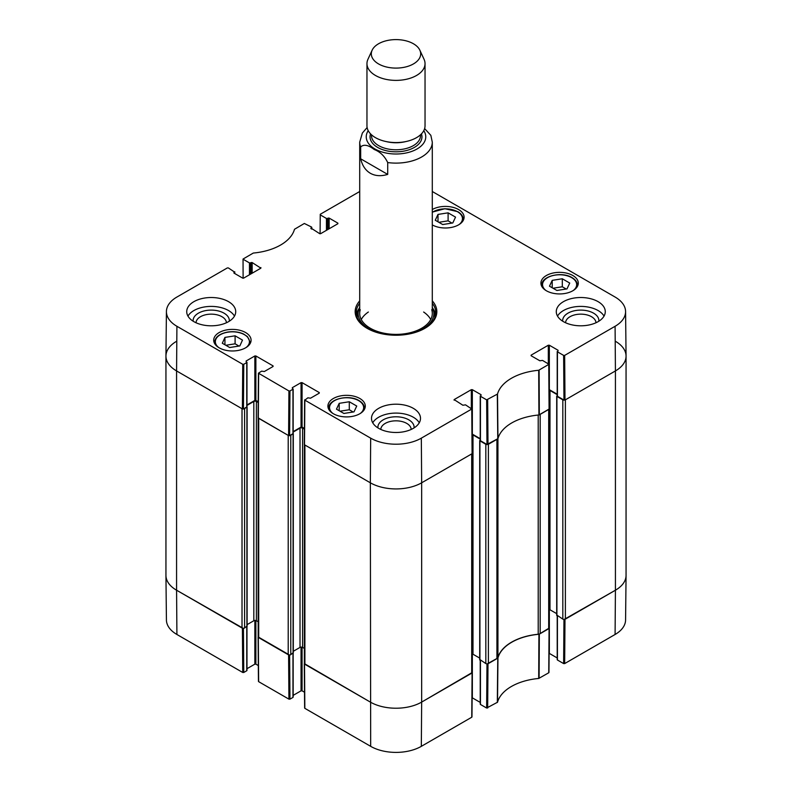 <?xml version="1.0" encoding="UTF-8"?>
<svg xmlns="http://www.w3.org/2000/svg" width="792" height="792" viewBox="0 0 792 792"><rect width="100%" height="100%" fill="white"/><g stroke="black" fill="none" stroke-linecap="round" stroke-linejoin="round"><path stroke-width="1.19" d="M548.698 628.739L540.174 633.669L540.174 414.374L548.698 409.454L548.698 628.739A1.812 1.049 -0 0 0 549.232 628.007L549.232 409.108M538.204 415.048L538.204 634.253A3.633 2.099 -0 0 0 540.174 633.669M538.204 634.253A48.995 28.284 -0 0 0 497.93 657.499L497.93 438.709M497.93 438.214A3.633 2.099 180 0 1 496.921 439.352L496.921 658.637A3.633 2.099 -0 0 0 497.93 657.499M496.921 658.637L488.387 663.567L488.387 444.272L496.921 439.352M487.189 444.579A1.812 1.049 180 0 1 485.823 444.272L485.823 663.567A1.812 1.049 -0 0 0 488.387 663.567M485.823 663.567L479.922 659.558M479.704 658.102L472.992 654.232A1.812 1.049 -0 0 0 472.24 653.964M471.705 673.19L421.661 702.088L421.661 482.793A36.293 20.958 180 0 1 370.339 482.793A36.293 20.958 0 0 0 421.661 482.793L471.705 453.905L471.705 673.19A1.812 1.049 -0 0 0 472.24 672.457L472.24 453.559M472.24 672.497L421.661 702.088A36.293 20.958 180 0 1 370.339 702.088L304.89 664.3L304.89 445.015L370.339 482.793L370.676 438.154L304.841 400.148L307.85 397.822L310.543 398.188L319.265 393.159L319.265 392.565L319.265 393.159M304.366 444.668L304.366 663.567A1.812 1.049 -0 0 0 304.89 664.3M304.366 648.44L302.584 647.411A1.812 1.049 -0 0 0 300.019 647.411L293.297 651.291M293.089 652.747L290.783 654.677L290.783 435.382A1.812 1.049 180 0 1 289.417 435.689M288.209 654.677L258.697 637.629L258.697 418.344L288.209 435.382L288.209 654.677A1.812 1.049 -0 0 0 290.783 654.677M289.417 654.974L258.172 636.936A1.812 1.049 -0 0 0 258.697 637.629M258.172 621.769L256.39 620.74A1.812 1.049 -0 0 0 253.826 620.74L247.104 624.621M246.896 626.076L244.589 628.007L244.589 408.712A1.812 1.049 180 0 1 243.223 409.018M243.768 364.29L246.767 362.558L246.767 407.009L243.431 408.939L243.768 364.29L242.738 364.29L176.913 326.284A35.818 20.681 180 0 1 166.419 311.533L165.944 355.984A36.293 20.958 0 0 0 176.576 370.933L242.015 408.712L242.015 628.007A1.812 1.049 -0 0 0 244.589 628.007M242.015 628.007L176.576 590.218A36.293 20.958 180 0 1 165.944 575.408L165.944 356.113A36.293 20.958 180 0 1 176.576 341.293M615.424 341.293A36.293 20.958 180 0 1 626.056 356.113L626.056 575.408A36.293 20.958 180 0 1 615.424 590.218L565.379 619.116L565.379 399.821L615.424 370.933A36.293 20.958 0 0 0 626.056 355.984L625.581 311.533A35.818 20.681 180 0 1 615.087 326.284L564.656 355.4L563.627 355.4L563.963 400.049L564.993 400.049L615.424 370.933L615.087 326.284M557.212 395.653L556.915 396.416L562.815 399.821L562.815 619.116A1.812 1.049 -0 0 0 565.379 619.116M562.815 619.116L556.915 615.117M556.697 613.652L549.985 609.781A1.812 1.049 -0 0 0 549.232 609.513M480.219 440.095L479.922 440.867L485.823 444.272M549.153 390.218A1.812 1.049 180 0 1 549.985 390.486L557.212 394.663M564.171 400.128A1.812 1.049 180 0 1 562.815 399.821M626.056 356.113A36.293 20.958 180 0 1 615.424 370.933L615.424 590.218L564.171 619.423M243.223 628.313L176.576 590.218L176.576 370.933A36.293 20.958 180 0 1 165.944 356.113M244.589 408.712L246.956 406.821M246.975 405.405L253.826 401.455A1.812 1.049 180 0 1 256.39 401.455L258.222 402.504M290.783 435.382L293.149 433.491M293.169 432.076L300.019 428.125A1.812 1.049 180 0 1 302.584 428.125L304.415 429.175M472.161 434.669A1.812 1.049 180 0 1 472.992 434.937L480.219 439.115M360.667 158.796L387.704 174.408C381.021 176.408 375.23 176.022 370.339 173.27C365.508 170.409 362.281 165.587 360.667 158.796L360.667 146.946C363.756 144.075 368.27 144.926 374.19 149.49C380.101 151.757 384.615 156.113 387.704 162.558A36.293 20.958 180 0 0 432.293 142.154L430.848 135.343L424.631 128.591M387.704 162.558L387.704 174.408M378.546 63.924A24.681 14.246 180 0 1 372.151 50.183A24.681 14.246 180 0 1 396 39.6A24.681 14.246 180 0 1 419.849 50.183A24.681 14.246 180 0 1 408.325 66.191A24.681 14.246 180 0 1 378.546 63.924M419.849 50.183L424.057 59.301A29.037 16.761 180 0 1 425.037 63.617A29.037 16.761 180 0 1 407.108 79.111A29.037 16.761 180 0 1 375.467 75.468A29.037 16.761 180 0 1 366.963 63.617A29.037 16.761 180 0 1 367.943 59.301L372.151 50.183M425.037 63.617L425.037 125.799A29.037 16.761 180 0 1 407.108 141.283A29.037 16.761 180 0 1 375.467 137.65A29.037 16.761 180 0 1 366.963 125.799L366.963 63.617M486.981 663.864L486.644 708.038L497.515 702.237A49.47 28.562 180 0 1 538.699 678.467L548.747 672.774L548.747 672.19M486.644 708.038L480.437 704.454L480.437 660.449M480.437 703.86L480.437 704.454M480.219 702.405L472.349 697.861L472.349 653.994M304.841 707.751L304.841 708.335L370.676 746.341A35.818 20.681 0 0 0 421.324 746.341L471.755 717.225L471.765 716.641M304.514 692.238L302.069 690.822L302.069 647.203M301.049 647.113L301.049 690.822L302.069 690.822M301.049 690.822L293.169 695.366M292.961 653.41L292.961 696.831M292.961 697.415L289.961 699.148L289.625 654.974M258.647 681.08L258.647 681.664L288.932 699.148L289.961 699.148M258.321 665.567L255.875 664.151L255.875 620.532M254.846 620.443L254.846 664.151L255.875 664.151M254.846 664.151L246.975 668.705M246.767 626.739L246.767 670.161M246.767 670.745L243.768 672.477L243.431 628.303M176.913 634.481L176.576 590.218A36.293 20.958 180 0 1 165.944 575.537L166.419 619.978A35.818 20.681 0 0 0 176.913 634.481L242.738 672.477L243.768 672.477M615.087 634.481A35.818 20.681 0 0 0 625.581 619.978L626.056 575.537A36.293 20.958 180 0 1 615.424 590.218L615.087 634.481L564.656 663.587L564.993 619.334M563.963 619.413L563.627 663.587L564.656 663.587M563.627 663.587L557.419 660.003L557.419 615.998M557.419 659.419L557.419 660.003M557.212 657.954L549.341 653.41L549.341 609.543M549.232 628.046L538.926 634.273A48.995 28.284 0 0 0 497.96 657.924L487.189 663.864M421.324 746.341L421.661 702.088A36.293 20.958 180 0 1 370.339 702.088L304.366 663.607M243.114 278.22L243.045 259.033L253.301 253.054A49.47 28.562 0 0 0 294.485 229.274L304.336 223.473L311.563 227.056L311.563 228.987M243.253 259.33L249.46 262.914L249.46 274.765M250.49 274.18L250.49 262.914L249.46 262.914M250.49 262.914L251.133 262.548L251.133 273.804M252.153 273.21L252.153 262.548L251.133 262.548M252.153 262.548L260.885 268.171L260.885 267.587M260.885 268.171L243.689 278.101L242.659 278.101L233.937 273.062L233.937 272.468L233.937 273.062M233.937 272.468L234.581 272.102L234.581 273.438M166.419 311.533A35.818 20.681 180 0 1 176.913 297.04L227.344 267.924L228.373 267.924L234.581 272.102M246.124 361.598L246.767 362.558M246.124 361.003L254.846 355.964L254.846 400.415L255.875 400.415L255.875 355.964L254.846 355.964M255.875 355.964L273.072 365.894L273.072 366.488L273.072 365.894M273.072 366.488L264.35 371.517L261.647 371.151L258.44 373.18L258.103 417.82L288.595 435.61L289.625 435.61L289.961 390.961L288.932 390.961L258.44 373.18M289.961 390.961L292.961 389.228L292.961 433.085M292.317 388.268L292.961 389.228M292.317 387.674L301.049 382.635L301.049 427.086L302.069 427.086L302.069 382.635L301.049 382.635M302.069 382.635L319.265 392.565M454.123 400.188L454.123 399.604L462.855 405.227L465.548 404.861L471.755 409.038L421.324 438.154A35.818 20.681 180 0 1 370.676 438.154M454.123 399.604L471.319 389.674L471.319 408.197M480.219 438.669L472.349 434.125L472.349 389.674L471.319 389.674M472.349 389.674L481.071 394.713L481.071 395.307L481.071 394.713M481.071 395.307L480.437 396.267L486.644 399.851L486.981 444.49L497.96 438.629A48.995 28.284 180 0 1 538.926 414.978L549.292 408.929L548.955 364.29L538.699 370.27A49.47 28.562 0 0 0 497.515 394.05L486.644 399.851M531.115 355.747L531.115 355.153L531.115 355.747L539.847 360.776L542.54 360.409L548.955 364.29M531.115 355.153L548.312 345.223L548.312 363.746M557.212 394.218L549.341 389.674L549.341 345.223L548.312 345.223M549.341 345.223L558.063 350.262L558.063 350.856L558.063 350.262M558.063 350.856L557.419 351.816L563.627 355.4M432.293 191.506L615.087 297.04A35.818 20.681 180 0 1 625.581 311.533M320.097 233.779L320.245 214.285L359.707 191.506M320.245 214.88L326.452 218.463L326.452 230.323M327.482 229.73L327.482 218.463L326.452 218.463M327.482 218.463L328.116 218.097L328.116 229.353M329.145 228.759L329.145 218.097L328.116 218.097M329.145 218.097L337.877 223.136L337.877 223.73L337.877 223.136M337.877 223.73L320.681 233.65L319.651 233.65L310.929 228.027L310.929 228.611M310.929 228.027L311.563 227.65M546.391 290.773A18.691 10.791 180 0 1 540.916 283.14A18.691 10.791 180 0 1 559.607 272.349A18.691 10.791 180 0 1 578.299 283.14A18.691 10.791 180 0 1 566.755 293.109A18.691 10.791 180 0 1 546.391 290.773M333.382 413.751A18.691 10.791 180 0 1 327.908 406.118A18.691 10.791 180 0 1 346.599 395.327A18.691 10.791 180 0 1 365.29 406.118A18.691 10.791 180 0 1 353.747 416.087A18.691 10.791 180 0 1 333.382 413.751M219.176 347.817A18.691 10.791 180 0 1 213.701 340.184A18.691 10.791 180 0 1 232.393 329.393A18.691 10.791 180 0 1 251.084 340.184A18.691 10.791 180 0 1 239.55 350.153A18.691 10.791 180 0 1 219.176 347.817M432.293 209.514A18.691 10.791 180 0 1 452.628 207.256A18.691 10.791 180 0 1 464.092 217.206A18.691 10.791 180 0 1 452.628 227.155A18.691 10.791 180 0 1 432.293 224.898M563.458 321.661A24.503 14.147 180 0 1 556.281 311.662A24.503 14.147 180 0 1 580.774 297.515A24.503 14.147 180 0 1 605.276 311.662A24.503 14.147 180 0 1 590.149 324.73A24.503 14.147 180 0 1 563.458 321.661M378.675 428.343A24.503 14.147 180 0 1 371.498 418.344A24.503 14.147 180 0 1 396 404.197A24.503 14.147 180 0 1 420.502 418.344A24.503 14.147 180 0 1 405.375 431.412A24.503 14.147 180 0 1 378.675 428.343M193.901 321.661A24.503 14.147 180 0 1 186.724 311.662A24.503 14.147 180 0 1 211.226 297.515A24.503 14.147 180 0 1 235.719 311.662A24.503 14.147 180 0 1 220.602 324.73A24.503 14.147 180 0 1 193.901 321.661M359.707 300.861A40.828 23.572 0 0 0 367.132 328.333A40.828 23.572 0 0 0 424.868 328.333A40.828 23.572 0 0 0 432.293 300.861M435.263 220.245L438.006 214.424L448.104 212.84L455.539 217.127L452.796 222.958L442.708 224.542L435.263 220.245M229.7 347.52L222.305 343.253L224.938 337.412L235.095 335.818L242.491 340.085L239.847 345.926L229.7 347.52M336.461 409.157L339.204 403.336L349.292 401.752L356.737 406.048L353.994 411.87L343.896 413.454L336.461 409.157M549.47 286.179L552.212 280.358L562.3 278.774L569.735 283.061L567.003 288.892L556.905 290.476L549.47 286.179M563.963 400.049L557.419 396.267L557.419 351.816M557.419 395.673L557.419 396.267M486.981 444.49L480.437 440.718L480.437 396.267M480.437 440.124L480.437 440.718M421.324 438.154L421.661 482.793L472.091 453.677L471.973 408.741M304.514 444.203L304.514 444.787L370.339 482.793L370.676 746.341M304.415 428.442L302.069 427.086M301.049 427.086L293.169 431.63M292.961 433.679L289.625 435.61M258.222 401.772L255.875 400.415M254.846 400.415L246.975 404.959M246.767 407.009L246.767 406.415M176.913 326.284L176.576 370.933L242.401 408.939L243.431 408.939M438.006 214.424L438.006 221.829M451.985 223.087L448.104 220.839L438.817 222.295M448.104 212.84L448.104 220.839M552.212 280.358L552.212 287.763M566.191 289.021L562.3 286.773L553.014 288.229M562.3 278.774L562.3 286.773M339.204 403.336L339.204 410.741M353.183 411.998L349.292 409.751L340.015 411.206M349.292 401.752L349.292 409.751M238.986 346.064L235.095 343.817L225.809 345.272M235.095 335.818L235.095 343.817M224.938 337.412L224.938 344.767M359.241 308.276A39.739 22.948 0 0 0 356.45 314.77M435.55 314.77A39.739 22.948 0 0 0 432.759 308.276M359.707 307.286A37.858 21.859 0 0 0 358.736 309.652A37.858 21.859 0 0 0 381.516 333.699M410.484 333.699A37.858 21.859 0 0 0 433.264 309.652A37.858 21.859 0 0 0 432.293 307.286M360.271 309.751A36.293 20.958 0 0 0 396 334.392A36.293 20.958 0 0 0 431.729 309.751M368.359 312.028A36.293 20.958 0 0 0 361.271 319.522M430.729 319.522A36.293 20.958 0 0 0 423.641 312.028M598.841 321.215A18.107 10.454 0 0 0 593.574 313.167A18.107 10.454 0 0 0 573.319 311.028A18.107 10.454 0 0 0 562.706 321.215M565.577 322.76A15.197 8.771 180 0 1 575.091 314.78A15.197 8.771 180 0 1 591.525 316.721A15.197 8.771 180 0 1 595.97 322.76M604.039 316.107A24.503 14.147 0 0 0 580.774 306.405A24.503 14.147 0 0 0 557.519 316.107M229.294 321.215A18.107 10.454 0 0 0 224.027 313.167A18.107 10.454 0 0 0 203.772 311.028A18.107 10.454 0 0 0 193.159 321.215M196.03 322.76A15.197 8.771 180 0 1 205.544 314.78A15.197 8.771 180 0 1 221.968 316.721A15.197 8.771 180 0 1 226.423 322.76M234.481 316.107A24.503 14.147 0 0 0 211.226 306.405A24.503 14.147 0 0 0 187.961 316.107M414.067 427.898A18.107 10.454 0 0 0 408.801 419.839A18.107 10.454 0 0 0 388.545 417.711A18.107 10.454 0 0 0 377.933 427.898M380.803 429.432A15.197 8.771 180 0 1 390.317 421.463A15.197 8.771 180 0 1 406.751 423.403A15.197 8.771 180 0 1 411.197 429.432M419.255 422.789A24.503 14.147 0 0 0 396 413.087A24.503 14.147 0 0 0 372.745 422.789M432.293 303.207A39.739 22.948 180 0 1 435.739 312.553A39.739 22.948 180 0 1 424.482 328.551M367.518 328.551A39.739 22.948 180 0 1 356.261 312.553A39.739 22.948 180 0 1 359.707 303.207M479.922 660.152L479.922 440.867M246.896 626.67L246.896 407.375M293.089 653.341L293.089 434.046M302.584 647.411L302.584 428.125M300.019 647.411L300.019 428.125M253.826 620.74L253.826 401.455M256.39 620.74L256.39 401.455M556.915 615.701L556.915 396.416M472.992 654.232L472.992 434.937M549.985 609.781L549.985 390.486M360.667 146.946A36.293 20.958 180 0 1 359.707 142.154L359.707 313.444M423.779 130.66A29.759 17.186 180 0 1 418.423 148.124A29.759 17.186 180 0 1 389.199 153.549A29.759 17.186 180 0 1 374.953 148.975A29.759 17.186 180 0 1 368.221 130.66M405.94 141.54A24.503 14.147 180 0 1 386.06 141.54M420.502 134.788L420.502 135.64A24.503 14.147 180 0 1 405.375 148.708A24.503 14.147 180 0 1 378.675 145.639A24.503 14.147 180 0 1 371.498 135.64L371.498 134.788M421.443 133.868A25.948 14.979 180 0 1 408.256 150.035A25.948 14.979 180 0 1 377.655 147.421A25.948 14.979 180 0 1 370.557 133.868M538.926 634.273L538.699 678.467M539.104 678.348L539.322 634.154M497.515 702.237L497.96 657.924M497.762 658.152L497.317 702.474M549.084 628.521L548.747 672.774M487.664 708.038L488.001 663.785M472.091 672.972L471.755 717.225M304.841 708.335L304.514 664.082M288.595 654.895L288.932 699.148M242.401 628.224L242.738 672.477M258.647 681.664L258.311 637.412M432.293 212.385A17.058 9.85 180 0 1 457.459 211.721A17.058 9.85 180 0 1 459.152 224.512M218.641 347.49A17.058 9.85 180 0 1 227.928 332.165A17.058 9.85 180 0 1 246.46 336.095A17.058 9.85 180 0 1 246.144 347.49M332.848 413.424A17.058 9.85 180 0 1 335.491 400.128A17.058 9.85 180 0 1 358.657 400.633A17.058 9.85 180 0 1 360.35 413.424M545.856 290.446A17.058 9.85 180 0 1 548.5 277.15A17.058 9.85 180 0 1 571.666 277.655A17.058 9.85 180 0 1 573.358 290.446M462.964 220.899A17.78 10.266 0 0 0 463.181 219.285C463.112 216.295 461.32 213.761 457.825 211.692L444.906 208.712L432.293 212.107M577.17 286.833A17.78 10.266 0 0 0 577.388 285.219C577.309 282.229 575.527 279.695 572.032 277.626C561.776 271.082 540.995 276.131 541.817 285.219A17.78 10.266 0 0 0 542.045 286.833M364.162 409.81A17.78 10.266 0 0 0 364.379 408.197C364.3 405.207 362.518 402.673 359.023 400.603C348.767 394.06 327.997 399.118 328.819 408.197A17.78 10.266 0 0 0 329.036 409.81M249.955 343.877A17.78 10.266 0 0 0 250.183 342.263L247.45 336.6L243.54 333.996C238.828 331.878 233.59 331.224 227.809 332.036C219.542 333.64 215.137 337.046 214.612 342.263A17.78 10.266 0 0 0 214.83 343.877M358.974 308.949A39.56 22.839 0 0 0 356.548 315.305M435.452 315.305A39.56 22.839 0 0 0 433.026 308.949M358.736 309.652L357.835 312.543A38.768 22.384 0 0 0 357.291 317.75M434.709 317.75A38.768 22.384 0 0 0 434.165 312.543L433.264 309.652M539.322 414.86L539.104 370.151M538.699 370.27L538.926 414.978M548.747 364.587L549.084 409.226M497.96 438.629L497.515 394.05M497.317 394.277L497.762 438.867M488.001 444.49L487.664 399.851M242.738 364.29L242.401 408.939M258.311 418.117L258.647 373.478M304.514 444.787L304.841 400.148M288.932 390.961L288.595 435.61M471.755 409.038L472.091 453.677M564.993 400.049L564.656 355.4M258.172 417.998L258.172 636.897M293.297 653.044L293.297 433.749M247.104 626.373L247.104 407.078M479.704 659.855L479.704 440.57M556.697 615.404L556.697 396.119M367.122 127.552L362.36 133.046L359.707 142.154M432.293 142.154L432.293 313.444M548.955 672.487L549.292 628.224M557.212 615.879L557.212 659.706M480.219 660.33L480.219 704.157M471.973 716.938L472.309 672.675M304.296 663.785L304.633 708.048M293.169 653.281L293.169 697.128M246.975 626.611L246.975 670.458M258.103 637.114L258.44 681.377M463.181 219.285L463.181 220.532M541.817 285.219L541.817 286.466M577.388 285.219L577.388 286.466M328.819 408.197L328.819 409.444M364.379 408.197L364.379 409.444M214.612 342.263L214.612 343.51M250.183 342.263L250.183 343.51M311.781 229.106L311.781 227.353M234.788 273.557L234.788 271.805M246.975 406.712L246.975 362.261M304.633 399.851L304.296 444.49M293.169 433.382L293.169 388.931M480.219 440.421L480.219 395.97M557.212 395.97L557.212 351.519"/></g></svg>
